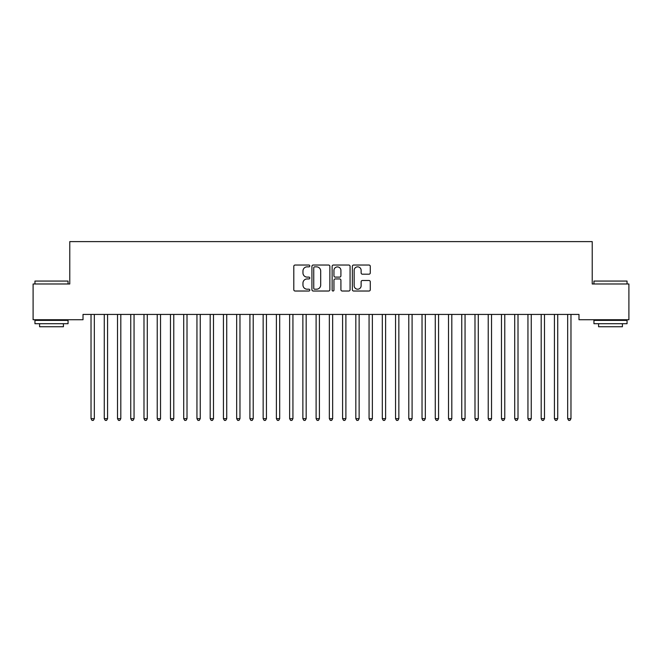 <?xml version="1.0" encoding="UTF-8"?>
<svg xmlns="http://www.w3.org/2000/svg" width="662" height="662" viewBox="0 0 662 662"><rect width="100%" height="100%" fill="white"/><g stroke="black" fill="none" stroke-linecap="round" stroke-linejoin="round"><path stroke-width="0.99" d="M309.816 265.942A0.91 0.91 0 0 0 308.906 265.032L295.095 265.032A1.299 1.299 0 0 0 293.796 266.331L293.796 289.724A1.299 1.299 0 0 0 295.095 291.023L308.906 291.023A0.91 0.91 0 0 0 309.816 290.113A0.91 0.91 0 0 0 308.906 289.203L307.118 289.203A4.162 4.162 0 0 1 302.964 285.041L302.964 283.096A4.162 4.162 0 0 1 307.118 278.934L308.906 278.934A0.91 0.91 0 0 0 309.816 278.023A0.91 0.91 0 0 0 308.906 277.113L307.118 277.113A4.162 4.162 0 0 1 302.964 272.959L302.964 271.006A4.162 4.162 0 0 1 307.118 266.852L308.906 266.852A0.91 0.91 0 0 0 309.816 265.942M368.982 274.192A1.299 1.299 0 0 0 370.281 272.893L370.281 266.331A1.299 1.299 0 0 0 368.982 265.032L353.649 265.032A1.299 1.299 0 0 0 352.35 266.331L352.35 289.724A1.299 1.299 0 0 0 353.649 291.023L368.982 291.023A1.299 1.299 0 0 0 370.281 289.724L370.281 281.797A1.299 1.299 0 0 0 368.982 280.498L362.42 280.498A1.299 1.299 0 0 0 361.121 281.797L361.121 285.727A3.476 3.476 0 0 1 357.645 289.203A3.476 3.476 0 0 1 354.162 285.727L354.162 270.328A3.476 3.476 0 0 1 357.645 266.852A3.476 3.476 0 0 1 361.121 270.328L361.121 272.893A1.299 1.299 0 0 0 362.42 274.192L368.982 274.192M578.985 314.433L83.015 314.433L83.015 319.729L33.1 319.729L33.1 283.981L69.775 283.981L69.775 241.613L592.225 241.613L592.225 283.981L628.9 283.981L628.9 319.729L578.985 319.729L578.985 314.433M329.866 266.331A1.299 1.299 0 0 0 328.567 265.032L313.225 265.032A1.299 1.299 0 0 0 311.926 266.331L311.926 289.724A1.299 1.299 0 0 0 313.225 291.023L328.567 291.023A1.299 1.299 0 0 0 329.866 289.724L329.866 266.331M333.433 265.032L348.775 265.032A1.299 1.299 0 0 1 350.074 266.331L350.074 289.724A1.299 1.299 0 0 1 348.775 291.023L342.213 291.023A1.299 1.299 0 0 1 340.913 289.724L340.913 280.233A1.299 1.299 0 0 0 339.606 278.934L335.253 278.934A1.299 1.299 0 0 0 333.954 280.233L333.954 290.113A0.91 0.91 0 0 1 333.044 291.023A0.91 0.91 0 0 1 332.134 290.113L332.134 266.331A1.299 1.299 0 0 1 333.433 265.032M314.657 266.852A0.91 0.91 0 0 0 313.747 267.762L313.747 288.293A0.91 0.91 0 0 0 314.657 289.203L316.544 289.203A4.162 4.162 0 0 0 320.698 285.041L320.698 271.006A4.162 4.162 0 0 0 316.544 266.852L314.657 266.852M340.913 270.394A3.476 3.476 0 0 0 337.43 266.918A3.476 3.476 0 0 0 333.954 270.394L333.954 275.814A1.299 1.299 0 0 0 335.253 277.113L339.606 277.113A1.299 1.299 0 0 0 340.913 275.814L340.913 270.394M90.926 314.632A1.324 1.324 -179.3 0 1 91.025 315.129A1.324 1.324 179.6 0 0 90.926 314.632L90.851 314.433M94.509 314.433L94.434 314.632A1.324 1.324 179.6 0 0 94.335 315.129L94.335 418.665L91.025 418.665L91.025 315.129M94.335 418.665L93.342 420.387L92.018 420.387L91.025 418.665M107.575 315.129A1.324 1.324 -179.3 0 1 107.674 314.632A1.324 1.324 179.6 0 0 107.575 315.129L107.575 418.665L104.265 418.665L104.265 315.129A1.324 1.324 179.6 0 0 104.166 314.632A1.324 1.324 -179.3 0 1 104.265 315.129M120.815 315.129A1.324 1.324 -179.3 0 1 120.914 314.632A1.324 1.324 179.6 0 0 120.815 315.129L120.815 418.665L117.505 418.665L117.505 315.129A1.324 1.324 179.6 0 0 117.406 314.632A1.324 1.324 -179.3 0 1 117.505 315.129M107.575 418.665L106.582 420.387L105.258 420.387L104.265 418.665M120.815 418.665L119.822 420.387L118.498 420.387L117.505 418.665M34.954 281.069L68.054 281.069L34.954 281.069L34.954 283.981M68.054 323.701L34.954 323.701L34.954 320.391L68.054 320.391L68.054 323.701M63.42 323.701L63.42 326.747L39.588 326.747L39.588 323.701M593.946 281.069L627.046 281.069L593.946 281.069L593.946 283.981M627.046 323.701L593.946 323.701L593.946 320.391L627.046 320.391L627.046 323.701M622.412 323.701L622.412 326.747L598.58 326.747L598.58 323.701M134.055 315.129A1.324 1.324 -179.3 0 1 134.154 314.632A1.324 1.324 179.6 0 0 134.055 315.129L134.055 418.665L130.745 418.665L130.745 315.129A1.324 1.324 179.6 0 0 130.646 314.632A1.324 1.324 -179.3 0 1 130.745 315.129M147.295 315.129A1.324 1.324 -179.3 0 1 147.394 314.632A1.324 1.324 179.6 0 0 147.295 315.129L147.295 418.665L143.985 418.665L143.985 315.129A1.324 1.324 179.6 0 0 143.886 314.632A1.324 1.324 -179.3 0 1 143.985 315.129M134.055 418.665L133.062 420.387L131.738 420.387L130.745 418.665M147.295 418.665L146.302 420.387L144.978 420.387L143.985 418.665M160.535 315.129A1.324 1.324 -179.3 0 1 160.634 314.632A1.324 1.324 179.6 0 0 160.535 315.129L160.535 418.665L157.225 418.665L157.225 315.129A1.324 1.324 179.6 0 0 157.126 314.632A1.324 1.324 -179.3 0 1 157.225 315.129M160.535 418.665L159.542 420.387L158.218 420.387L157.225 418.665M173.775 315.129A1.324 1.324 -179.3 0 1 173.874 314.632A1.324 1.324 179.6 0 0 173.775 315.129L173.775 418.665L170.465 418.665L170.465 315.129A1.324 1.324 179.6 0 0 170.366 314.632A1.324 1.324 -179.3 0 1 170.465 315.129M173.775 418.665L172.782 420.387L171.458 420.387L170.465 418.665M187.015 315.129A1.324 1.324 -179.3 0 1 187.114 314.632A1.324 1.324 179.6 0 0 187.015 315.129L187.015 418.665L183.705 418.665L183.705 315.129A1.324 1.324 179.6 0 0 183.606 314.632A1.324 1.324 -179.3 0 1 183.705 315.129M187.015 418.665L186.022 420.387L184.698 420.387L183.705 418.665M200.255 315.129A1.324 1.324 -179.3 0 1 200.354 314.632A1.324 1.324 179.6 0 0 200.255 315.129L200.255 418.665L196.945 418.665L196.945 315.129A1.324 1.324 179.6 0 0 196.846 314.632A1.324 1.324 -179.3 0 1 196.945 315.129M200.255 418.665L199.262 420.387L197.938 420.387L196.945 418.665M213.495 315.129A1.324 1.324 -179.3 0 1 213.594 314.632A1.324 1.324 179.6 0 0 213.495 315.129L213.495 418.665L210.185 418.665L210.185 315.129A1.324 1.324 179.6 0 0 210.086 314.632A1.324 1.324 -179.3 0 1 210.185 315.129M213.495 418.665L212.502 420.387L211.178 420.387L210.185 418.665M226.735 315.129A1.324 1.324 -179.3 0 1 226.834 314.632A1.324 1.324 179.6 0 0 226.735 315.129L226.735 418.665L223.425 418.665L223.425 315.129A1.324 1.324 179.6 0 0 223.326 314.632A1.324 1.324 -179.3 0 1 223.425 315.129M226.735 418.665L225.742 420.387L224.418 420.387L223.425 418.665M239.975 315.129A1.324 1.324 -179.3 0 1 240.074 314.632A1.324 1.324 179.6 0 0 239.975 315.129L239.975 418.665L236.665 418.665L236.665 315.129A1.324 1.324 179.6 0 0 236.566 314.632A1.324 1.324 -179.3 0 1 236.665 315.129M239.975 418.665L238.982 420.387L237.658 420.387L236.665 418.665M253.215 315.129A1.324 1.324 -179.3 0 1 253.314 314.632A1.324 1.324 179.6 0 0 253.215 315.129L253.215 418.665L249.905 418.665L249.905 315.129A1.324 1.324 179.6 0 0 249.806 314.632A1.324 1.324 -179.3 0 1 249.905 315.129M253.215 418.665L252.222 420.387L250.898 420.387L249.905 418.665M266.455 315.129A1.324 1.324 -179.3 0 1 266.554 314.632A1.324 1.324 179.6 0 0 266.455 315.129L266.455 418.665L263.145 418.665L263.145 315.129A1.324 1.324 179.6 0 0 263.046 314.632A1.324 1.324 -179.3 0 1 263.145 315.129M266.455 418.665L265.462 420.387L264.138 420.387L263.145 418.665M279.695 315.129A1.324 1.324 -179.3 0 1 279.794 314.632A1.324 1.324 179.6 0 0 279.695 315.129L279.695 418.665L276.385 418.665L276.385 315.129A1.324 1.324 179.6 0 0 276.286 314.632A1.324 1.324 -179.3 0 1 276.385 315.129M279.695 418.665L278.702 420.387L277.378 420.387L276.385 418.665M292.935 315.129A1.324 1.324 -179.3 0 1 293.034 314.632A1.324 1.324 179.6 0 0 292.935 315.129L292.935 418.665L289.625 418.665L289.625 315.129A1.324 1.324 179.6 0 0 289.526 314.632A1.324 1.324 -179.3 0 1 289.625 315.129M292.935 418.665L291.942 420.387L290.618 420.387L289.625 418.665M306.175 315.129A1.324 1.324 -179.3 0 1 306.274 314.632A1.324 1.324 179.6 0 0 306.175 315.129L306.175 418.665L302.865 418.665L302.865 315.129A1.324 1.324 179.6 0 0 302.766 314.632A1.324 1.324 -179.3 0 1 302.865 315.129M306.175 418.665L305.182 420.387L303.858 420.387L302.865 418.665M319.415 315.129A1.324 1.324 -179.3 0 1 319.514 314.632A1.324 1.324 179.6 0 0 319.415 315.129L319.415 418.665L316.105 418.665L316.105 315.129A1.324 1.324 179.6 0 0 316.006 314.632A1.324 1.324 -179.3 0 1 316.105 315.129M319.415 418.665L318.422 420.387L317.098 420.387L316.105 418.665M332.655 315.129A1.324 1.324 -179.3 0 1 332.754 314.632A1.324 1.324 179.6 0 0 332.655 315.129L332.655 418.665L329.345 418.665L329.345 315.129A1.324 1.324 179.6 0 0 329.246 314.632A1.324 1.324 -179.3 0 1 329.345 315.129M332.655 418.665L331.662 420.387L330.338 420.387L329.345 418.665M345.895 315.129A1.324 1.324 -179.3 0 1 345.994 314.632A1.324 1.324 179.6 0 0 345.895 315.129L345.895 418.665L342.585 418.665L342.585 315.129A1.324 1.324 179.6 0 0 342.486 314.632A1.324 1.324 -179.3 0 1 342.585 315.129M345.895 418.665L344.902 420.387L343.578 420.387L342.585 418.665M359.135 315.129A1.324 1.324 -179.3 0 1 359.234 314.632A1.324 1.324 179.6 0 0 359.135 315.129L359.135 418.665L355.825 418.665L355.825 315.129A1.324 1.324 179.6 0 0 355.726 314.632A1.324 1.324 -179.3 0 1 355.825 315.129M359.135 418.665L358.142 420.387L356.818 420.387L355.825 418.665M372.375 315.129A1.324 1.324 -179.3 0 1 372.474 314.632A1.324 1.324 179.6 0 0 372.375 315.129L372.375 418.665L369.065 418.665L369.065 315.129A1.324 1.324 179.6 0 0 368.966 314.632A1.324 1.324 -179.3 0 1 369.065 315.129M372.375 418.665L371.382 420.387L370.058 420.387L369.065 418.665M385.615 315.129A1.324 1.324 -179.3 0 1 385.714 314.632A1.324 1.324 179.6 0 0 385.615 315.129L385.615 418.665L382.305 418.665L382.305 315.129A1.324 1.324 179.6 0 0 382.206 314.632A1.324 1.324 -179.3 0 1 382.305 315.129M385.615 418.665L384.622 420.387L383.298 420.387L382.305 418.665M398.855 315.129A1.324 1.324 -179.3 0 1 398.954 314.632A1.324 1.324 179.6 0 0 398.855 315.129L398.855 418.665L395.545 418.665L395.545 315.129A1.324 1.324 179.6 0 0 395.446 314.632A1.324 1.324 -179.3 0 1 395.545 315.129M398.855 418.665L397.862 420.387L396.538 420.387L395.545 418.665M412.095 315.129A1.324 1.324 -179.3 0 1 412.194 314.632A1.324 1.324 179.6 0 0 412.095 315.129L412.095 418.665L408.785 418.665L408.785 315.129A1.324 1.324 179.6 0 0 408.686 314.632A1.324 1.324 -179.3 0 1 408.785 315.129M412.095 418.665L411.102 420.387L409.778 420.387L408.785 418.665M425.335 315.129A1.324 1.324 -179.3 0 1 425.434 314.632A1.324 1.324 179.6 0 0 425.335 315.129L425.335 418.665L422.025 418.665L422.025 315.129A1.324 1.324 179.6 0 0 421.926 314.632A1.324 1.324 -179.3 0 1 422.025 315.129M425.335 418.665L424.342 420.387L423.018 420.387L422.025 418.665M438.575 315.129A1.324 1.324 -179.3 0 1 438.674 314.632A1.324 1.324 179.6 0 0 438.575 315.129L438.575 418.665L435.265 418.665L435.265 315.129A1.324 1.324 179.6 0 0 435.166 314.632A1.324 1.324 -179.3 0 1 435.265 315.129M438.575 418.665L437.582 420.387L436.258 420.387L435.265 418.665M451.815 315.129A1.324 1.324 -179.3 0 1 451.914 314.632A1.324 1.324 179.6 0 0 451.815 315.129L451.815 418.665L448.505 418.665L448.505 315.129A1.324 1.324 179.6 0 0 448.406 314.632A1.324 1.324 -179.3 0 1 448.505 315.129M451.815 418.665L450.822 420.387L449.498 420.387L448.505 418.665M465.055 315.129A1.324 1.324 -179.3 0 1 465.154 314.632A1.324 1.324 179.6 0 0 465.055 315.129L465.055 418.665L461.745 418.665L461.745 315.129A1.324 1.324 179.6 0 0 461.646 314.632A1.324 1.324 -179.3 0 1 461.745 315.129M465.055 418.665L464.062 420.387L462.738 420.387L461.745 418.665M478.295 315.129A1.324 1.324 -179.3 0 1 478.394 314.632A1.324 1.324 179.6 0 0 478.295 315.129L478.295 418.665L474.985 418.665L474.985 315.129A1.324 1.324 179.6 0 0 474.886 314.632A1.324 1.324 -179.3 0 1 474.985 315.129M478.295 418.665L477.302 420.387L475.978 420.387L474.985 418.665M491.535 315.129A1.324 1.324 -179.3 0 1 491.634 314.632A1.324 1.324 179.6 0 0 491.535 315.129L491.535 418.665L488.225 418.665L488.225 315.129A1.324 1.324 179.6 0 0 488.126 314.632A1.324 1.324 -179.3 0 1 488.225 315.129M491.535 418.665L490.542 420.387L489.218 420.387L488.225 418.665M504.775 315.129A1.324 1.324 -179.3 0 1 504.874 314.632A1.324 1.324 179.6 0 0 504.775 315.129L504.775 418.665L501.465 418.665L501.465 315.129A1.324 1.324 179.6 0 0 501.366 314.632A1.324 1.324 -179.3 0 1 501.465 315.129M504.775 418.665L503.782 420.387L502.458 420.387L501.465 418.665M518.015 315.129A1.324 1.324 -179.3 0 1 518.114 314.632A1.324 1.324 179.6 0 0 518.015 315.129L518.015 418.665L514.705 418.665L514.705 315.129A1.324 1.324 179.6 0 0 514.606 314.632A1.324 1.324 -179.3 0 1 514.705 315.129M518.015 418.665L517.022 420.387L515.698 420.387L514.705 418.665M531.255 315.129A1.324 1.324 -179.3 0 1 531.354 314.632A1.324 1.324 179.6 0 0 531.255 315.129L531.255 418.665L527.945 418.665L527.945 315.129A1.324 1.324 179.6 0 0 527.846 314.632A1.324 1.324 -179.3 0 1 527.945 315.129M531.255 418.665L530.262 420.387L528.938 420.387L527.945 418.665M544.495 315.129A1.324 1.324 -179.3 0 1 544.594 314.632A1.324 1.324 179.6 0 0 544.495 315.129L544.495 418.665L541.185 418.665L541.185 315.129A1.324 1.324 179.6 0 0 541.086 314.632A1.324 1.324 -179.3 0 1 541.185 315.129M544.495 418.665L543.502 420.387L542.178 420.387L541.185 418.665M557.735 315.129A1.324 1.324 -179.3 0 1 557.834 314.632A1.324 1.324 179.6 0 0 557.735 315.129L557.735 418.665L554.425 418.665L554.425 315.129A1.324 1.324 179.6 0 0 554.326 314.632A1.324 1.324 -179.3 0 1 554.425 315.129M557.735 418.665L556.742 420.387L555.418 420.387L554.425 418.665M570.975 315.129A1.324 1.324 -179.3 0 1 571.074 314.632A1.324 1.324 179.6 0 0 570.975 315.129L570.975 418.665L567.665 418.665L567.665 315.129A1.324 1.324 179.6 0 0 567.566 314.632A1.324 1.324 -179.3 0 1 567.665 315.129M570.975 418.665L569.982 420.387L568.658 420.387L567.665 418.665M68.054 283.981L68.054 281.069M60.507 320.391L60.507 319.729M42.5 320.391L42.5 319.729M627.046 283.981L627.046 281.069M619.5 320.391L619.5 319.729M601.493 320.391L601.493 319.729"/></g></svg>
